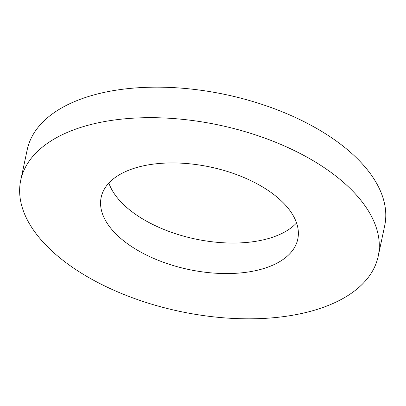 <?xml version="1.0" encoding="UTF-8"?>
<svg xmlns="http://www.w3.org/2000/svg" width="406" height="406" viewBox="0 0 406 406"><rect width="100%" height="100%" fill="white"/><g stroke="black" fill="none" stroke-linecap="round" stroke-linejoin="round"><path stroke-width="0.61" d="M101.048 122.221A182.736 95.207 12 0 1 293.614 150.225A182.736 95.207 12 0 1 378.209 256.242A182.736 95.207 12 0 1 179.675 311.372A182.736 95.207 12 0 1 20.726 180.254A182.736 95.207 12 0 1 101.048 122.221M20.726 180.254L27.212 149.743A182.736 95.207 12 0 1 107.534 91.71A182.736 95.207 12 0 1 300.1 119.714A182.736 95.207 12 0 1 384.695 225.726L378.209 256.242M145.338 165.435A100.505 52.364 12 0 1 251.248 180.837A100.505 52.364 12 0 1 297.776 239.144A100.505 52.364 12 0 1 188.582 269.467A100.505 52.364 12 0 1 101.16 197.352A100.505 52.364 12 0 1 145.338 165.435M296.558 222.94A100.505 52.364 12 0 1 195.068 238.951A100.505 52.364 12 0 1 108.864 183.045"/></g></svg>
